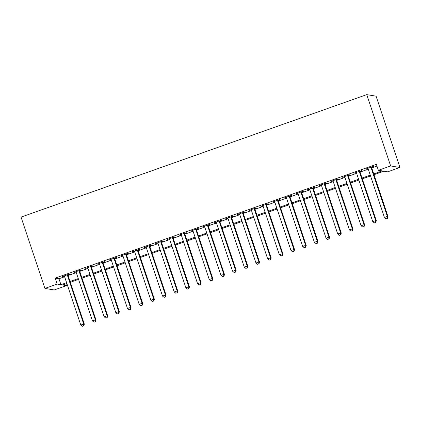 <?xml version="1.0" encoding="UTF-8"?>
<svg xmlns="http://www.w3.org/2000/svg" width="421" height="421" viewBox="0 0 421 421"><rect width="100%" height="100%" fill="white"/><g stroke="black" fill="none" stroke-linecap="round" stroke-linejoin="round"><path stroke-width="0.63" d="M65.913 283.865L66.497 285.617L54.235 289.964L44.91 288.422L21.05 217.104L366.765 94.636L376.09 96.177L399.95 167.495L387.688 171.836L383.91 171.215L374.001 174.72M67.865 274.918L69.907 274.197L69.276 274.092L62.271 276.576L64.413 276.144M79.543 270.782L81.59 270.056L80.958 269.956L73.949 272.434L76.09 272.003M91.225 266.646L93.267 265.919L92.636 265.814L85.631 268.298L87.773 267.867M102.903 262.509L104.945 261.783L104.319 261.678L97.309 264.162L99.451 263.73M114.58 258.368L116.628 257.647L115.996 257.541L108.986 260.025L111.128 259.594M126.263 254.231L128.305 253.51L127.674 253.405L120.669 255.884L122.811 255.452M137.941 250.095L139.982 249.369L139.356 249.264L132.347 251.747L134.488 251.316M149.618 245.959L151.665 245.232L151.034 245.127L144.029 247.611L146.171 247.18M161.301 241.817L163.343 241.096L162.716 240.991L155.707 243.475L157.849 243.043M172.978 237.681L175.025 236.96L174.394 236.855L167.384 239.339L169.526 238.907M184.661 233.544L186.703 232.818L186.071 232.718L179.067 235.197L181.209 234.765M196.339 229.408L198.38 228.682L197.754 228.577L190.745 231.061L192.886 230.629M208.016 225.272L210.063 224.546L209.432 224.44L202.427 226.924L204.569 226.493M219.699 221.13L221.741 220.409L221.114 220.304L214.105 222.788L216.247 222.356M231.376 216.994L233.423 216.273L232.792 216.168L225.782 218.646L227.924 218.22M243.059 212.858L245.101 212.131L244.469 212.031L237.465 214.51L239.607 214.078M254.737 208.721L256.778 207.995L256.152 207.89L249.143 210.374L251.284 209.942M266.414 204.58L268.461 203.859L267.83 203.753L260.825 206.237L262.967 205.806M278.097 200.443L280.139 199.722L279.512 199.617L272.503 202.101L274.645 201.67M289.774 196.307L291.821 195.581L291.19 195.481L284.18 197.959L286.322 197.528M301.457 192.171L303.499 191.444L302.867 191.339L295.863 193.823L298.005 193.392M313.135 188.034L315.176 187.308L314.55 187.203L307.541 189.687L309.682 189.255M324.812 183.893L326.859 183.172L326.228 183.067L319.223 185.55L321.365 185.119M336.495 179.756L338.537 179.036L337.91 178.93L330.901 181.414L333.043 180.983M348.172 175.62L350.219 174.894L349.588 174.794L342.578 177.273L344.72 176.841M359.855 171.484L361.897 170.758L361.265 170.652L354.261 173.136L356.403 172.705M373.727 173.905L382.142 170.921L378.363 170.294L376.374 164.353L55.188 278.134L58.966 278.76L64.618 276.755M68.07 275.534L76.296 272.619M79.748 271.398L87.978 268.482M91.431 267.261L99.656 264.346M103.108 263.12L111.333 260.204M114.786 258.983L123.016 256.068M126.468 254.847L134.694 251.932M138.146 250.711L146.376 247.795M149.829 246.569L158.054 243.659M161.506 242.433L169.731 239.517M173.184 238.297L181.414 235.381M184.866 234.16L193.092 231.245M196.544 230.024L204.774 227.108M208.227 225.882L216.452 222.972M219.904 221.746L228.129 218.831M231.582 217.61L239.812 214.694M243.264 213.473L251.49 210.558M254.942 209.337L263.172 206.422M266.625 205.195L274.85 202.28M278.302 201.059L286.527 198.144M289.98 196.923L298.21 194.007M301.662 192.786L309.888 189.871M313.34 188.645L321.57 185.735M325.023 184.509L333.248 181.593M336.7 180.372L344.925 177.457M348.377 176.236L356.608 173.32M360.06 172.1L368.286 169.184M371.738 167.958L376.963 166.111M371.532 167.347L373.574 166.621L372.948 166.516L365.938 169L368.08 168.568M44.91 288.422L57.177 284.075L60.956 284.701L66.607 282.702M55.188 278.134L57.177 284.075M378.363 170.294L390.63 165.953L366.765 94.636M66.881 283.517L62.718 284.996L66.497 285.617M370.548 175.946L362.323 178.862M358.871 180.083L350.64 182.998M347.188 184.219L338.963 187.135M335.511 188.355L327.285 191.271M323.833 192.497L315.603 195.407M312.15 196.633L303.925 199.549M300.473 200.77L292.242 203.685M288.79 204.906L280.565 207.821M277.113 209.048L268.887 211.958M265.435 213.184L257.205 216.099M253.752 217.32L245.527 220.236M242.075 221.457L233.844 224.372M230.392 225.593L222.167 228.508M218.715 229.734L210.489 232.645M207.037 233.871L198.807 236.786M195.355 238.007L187.129 240.923M183.677 242.143L175.446 245.059M171.994 246.28L163.769 249.195M160.317 250.421L152.092 253.337M148.639 254.558L140.409 257.473M136.957 258.694L128.731 261.609M125.279 262.83L117.049 265.746M113.596 266.972L105.371 269.882M101.919 271.108L93.694 274.024M90.241 275.245L82.011 278.16M78.559 279.381L70.333 282.296M399.95 167.495L390.63 165.953M70.06 281.475L78.285 278.56M81.737 277.339L89.968 274.424M93.415 273.203L101.645 270.287M105.097 269.066L113.323 266.151M116.775 264.925L125.005 262.015M128.458 260.788L136.683 257.873M140.135 256.652L148.366 253.737M151.813 252.516L160.043 249.6M163.495 248.379L171.721 245.464M175.173 244.238L183.403 241.328M186.856 240.102L195.081 237.186M198.533 235.965L206.764 233.05M210.211 231.829L218.441 228.913M221.893 227.693L230.119 224.777M233.571 223.551L241.801 220.636M245.254 219.415L253.479 216.499M256.931 215.278L265.162 212.363M268.609 211.142L276.839 208.227M280.291 207L288.517 204.09M291.969 202.864L300.199 199.949M303.652 198.728L311.877 195.812M315.329 194.591L323.56 191.676M327.006 190.455L335.237 187.54M338.689 186.314L346.915 183.398M350.367 182.177L358.597 179.262M362.049 178.041L370.275 175.125M58.966 278.76L60.956 284.701M366.47 168.81L366.57 169.105M354.792 172.947L354.887 173.242M343.11 177.083L343.21 177.378M331.432 181.225L331.532 181.514M319.755 185.361L319.849 185.656M308.072 189.497L308.172 189.792M296.395 193.634L296.489 193.928M284.712 197.775L284.812 198.065M273.034 201.912L273.134 202.201M261.357 206.048L261.452 206.343M249.674 210.184L249.774 210.479M237.997 214.321L238.091 214.615M226.314 218.462L226.414 218.752M214.636 222.598L214.736 222.893M202.959 226.735L203.054 227.03M191.276 230.871L191.376 231.166M179.599 235.013L179.693 235.302M167.916 239.149L168.016 239.438M156.238 243.285L156.338 243.58M144.561 247.422L144.656 247.716M132.878 251.558L132.978 251.853M121.201 255.7L121.295 255.989M109.518 259.836L109.618 260.125M97.84 263.972L97.94 264.267M86.163 268.109L86.258 268.403M74.48 272.245L74.58 272.54M62.803 276.387L62.897 276.676M370.901 167.242L387.367 216.452L384.447 217.483L367.986 168.274M371.433 167.053L387.999 216.552L387.367 216.452L387.199 218.336L386.031 218.752L387.199 218.336M387.452 218.378L387.999 216.552M384.447 217.483L386.031 218.752M359.224 171.379L375.69 220.588L372.769 221.62L356.303 172.41M359.755 171.189L376.316 220.693L375.69 220.588L375.516 222.472L374.353 222.888L375.516 222.472M375.769 222.514L376.316 220.693M372.769 221.62L374.353 222.888M347.546 175.515L364.007 224.725L361.092 225.761L344.625 176.552M348.078 175.325L364.639 224.83L364.007 224.725L363.839 226.614L362.67 227.024L363.839 226.614M364.091 226.656L364.639 224.83M361.092 225.761L362.67 227.024M335.863 179.651L352.33 228.861L349.409 229.898L332.943 180.688M336.395 179.467L352.961 228.966L352.33 228.861L352.161 230.75L350.993 231.161L352.161 230.75M352.414 230.792L352.961 228.966M349.409 229.898L350.993 231.161M324.186 183.793L340.652 233.002L337.731 234.034L321.265 184.824M324.717 183.603L341.278 233.102L340.652 233.002L340.478 234.886L339.31 235.302L340.478 234.886M340.731 234.929L341.278 233.102M337.731 234.034L339.31 235.302M312.503 187.929L328.969 237.139L326.049 238.17L309.588 188.961M313.035 187.74L329.601 237.244L328.969 237.139L328.801 239.023L327.633 239.438L328.801 239.023M329.054 239.065L329.601 237.244M326.049 238.17L327.633 239.438M300.826 192.065L317.292 241.275L314.371 242.312L297.905 193.102M301.357 191.876L317.918 241.38L317.292 241.275L317.118 243.164L315.955 243.575L317.118 243.164M317.371 243.201L317.918 241.38M314.371 242.312L315.955 243.575M289.148 196.202L305.609 245.411L302.694 246.448L286.227 197.239M289.68 196.012L306.241 245.517L305.609 245.411L305.441 247.301L304.272 247.711L305.441 247.301M305.693 247.343L306.241 245.517M302.694 246.448L304.272 247.711M277.465 200.338L293.932 249.548L291.011 250.584L274.545 201.375M277.997 200.154L294.563 249.653L293.932 249.548L293.763 251.437L292.595 251.853L293.763 251.437M294.016 251.479L294.563 249.653M291.011 250.584L292.595 251.853M265.788 204.48L282.254 253.689L279.333 254.721L262.867 205.511M266.319 204.29L282.88 253.789L282.254 253.689L282.081 255.573L280.912 255.989L282.081 255.573M282.333 255.615L282.88 253.789M279.333 254.721L280.912 255.989M254.105 208.616L270.571 257.826L267.651 258.857L251.19 209.647M254.637 208.427L271.203 257.931L270.571 257.826L270.403 259.71L269.235 260.125L270.403 259.71M270.656 259.752L271.203 257.931M267.651 258.857L269.235 260.125M242.428 212.752L258.894 261.962L255.973 262.999L239.507 213.789M242.959 212.563L259.52 262.067L258.894 261.962L258.72 263.851L257.557 264.262L258.72 263.851M258.973 263.893L259.52 262.067M255.973 262.999L257.557 264.262M230.75 216.889L247.211 266.098L244.296 267.135L227.829 217.925M231.282 216.704L247.843 266.204L247.211 266.098L247.043 267.988L245.875 268.398L247.043 267.988M247.295 268.03L247.843 266.204M244.296 267.135L245.875 268.398M219.067 221.03L235.534 270.235L232.613 271.271L216.147 222.062M219.599 220.841L236.165 270.34L235.534 270.235L235.365 272.124L234.197 272.54L235.365 272.124M235.618 272.166L236.165 270.34M232.613 271.271L234.197 272.54M207.39 225.167L223.856 274.376L220.936 275.408L204.469 226.198M207.921 224.977L224.482 274.481L223.856 274.376L223.683 276.26L222.514 276.676L223.683 276.26M223.935 276.302L224.482 274.481M220.936 275.408L222.514 276.676M195.707 229.303L212.173 278.513L209.253 279.544L192.792 230.34M196.239 229.113L212.805 278.618L212.173 278.513L212.005 280.397L210.837 280.812L212.005 280.397M212.258 280.439L212.805 278.618M209.253 279.544L210.837 280.812M184.03 233.439L200.496 282.649L197.575 283.686L181.109 234.476M184.561 233.25L201.122 282.754L200.496 282.649L200.322 284.538L199.159 284.949L200.322 284.538M200.575 284.58L201.122 282.754M197.575 283.686L199.159 284.949M172.352 237.576L188.813 286.785L185.898 287.822L169.431 238.612M172.884 237.391L189.445 286.89L188.813 286.785L188.645 288.674L187.477 289.09L188.645 288.674M188.897 288.717L189.445 286.89M185.898 287.822L187.477 289.09M160.669 241.717L177.136 290.927L174.215 291.958L157.749 242.749M161.201 241.528L177.767 291.027L177.136 290.927L176.967 292.811L175.799 293.227L176.967 292.811M177.22 292.853L177.767 291.027M174.215 291.958L175.799 293.227M148.992 245.853L165.458 295.063L162.538 296.095L146.071 246.885M149.523 245.664L166.085 295.168L165.458 295.063L165.285 296.947L164.116 297.363L165.285 296.947M165.537 296.989L166.085 295.168M162.538 296.095L164.116 297.363M137.309 249.99L153.776 299.199L150.855 300.236L134.394 251.027M137.841 249.8L154.407 299.305L153.776 299.199L153.607 301.089L152.439 301.499L153.607 301.089M153.86 301.126L154.407 299.305M150.855 300.236L152.439 301.499M125.632 254.126L142.098 303.336L139.177 304.372L122.711 255.163M126.163 253.937L142.724 303.441L142.098 303.336L141.924 305.225L140.761 305.635L141.924 305.225M142.177 305.267L142.724 303.441M139.177 304.372L140.761 305.635M113.954 258.268L130.415 307.472L127.5 308.509L111.033 259.299M114.486 258.078L131.047 307.577L130.415 307.472L130.247 309.361L129.079 309.777L130.247 309.361M130.499 309.403L131.047 307.577M127.5 308.509L129.079 309.777M102.271 262.404L118.738 311.614L115.817 312.645L99.351 263.435M102.803 262.215L119.369 311.714L118.738 311.614L118.569 313.498L117.401 313.913L118.569 313.498M118.822 313.54L119.369 311.714M115.817 312.645L117.401 313.913M90.594 266.54L107.06 315.75L104.14 316.781L87.673 267.572M91.125 266.351L107.687 315.855L107.06 315.75L106.887 317.634L105.718 318.05L106.887 317.634M107.139 317.676L107.687 315.855M104.14 316.781L105.718 318.05M78.911 270.677L95.378 319.886L92.457 320.923L75.996 271.713M79.443 270.487L96.009 319.992L95.378 319.886L95.209 321.776L94.041 322.186L95.209 321.776M95.462 321.818L96.009 319.992M92.457 320.923L94.041 322.186M67.234 274.813L83.7 324.023L80.779 325.059L64.313 275.85M67.765 274.629L84.326 324.128L83.7 324.023L83.532 325.912L82.363 326.322L83.532 325.912M83.779 325.954L84.326 324.128M80.779 325.059L82.363 326.322"/></g></svg>
